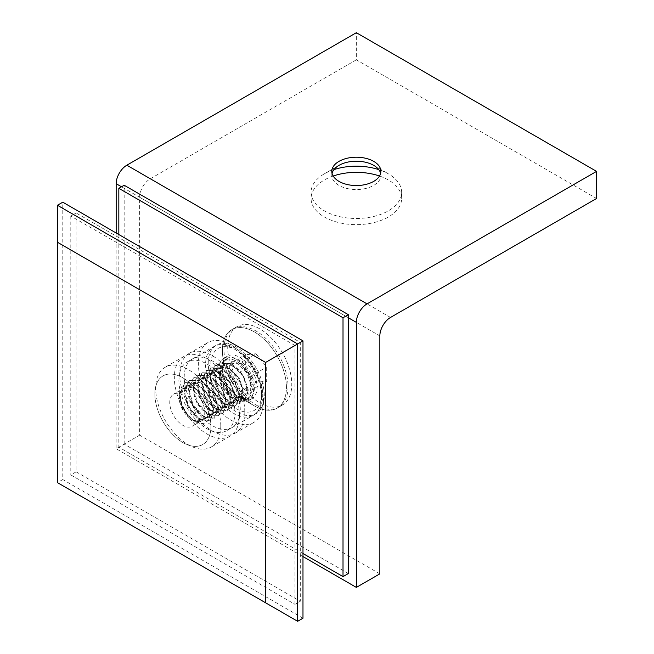 <?xml version="1.0" encoding="UTF-8"?>
<svg xmlns="http://www.w3.org/2000/svg" width="654" height="654" viewBox="0 0 654 654"><rect width="100%" height="100%" fill="white"/><g stroke="black" fill="none" stroke-linecap="round" stroke-linejoin="round"><path stroke-width="0.49" stroke-dasharray="3.27 2.45" d="M252.052 388.509A22.334 12.892 -120 0 0 236.257 361.155A22.334 12.892 -120 0 0 220.472 370.27A22.334 12.892 -120 0 0 236.257 397.624A22.334 12.892 -120 0 0 252.052 388.509M220.472 373.352A18.557 10.717 60 0 1 224.314 364.858A18.557 10.717 60 0 1 238.612 369.829A18.557 10.717 60 0 1 246.713 388.509A18.557 10.717 60 0 1 242.871 397.003A18.557 10.717 60 0 1 233.592 396.079A18.557 10.717 60 0 1 220.472 373.352L220.472 370.27M154.859 394.027A39.632 22.882 -120 0 0 172.157 433.904A39.632 22.882 -120 0 0 202.699 444.524A39.632 22.882 -120 0 0 210.907 426.383A39.632 22.882 -120 0 0 193.609 386.498A39.632 22.882 -120 0 0 163.067 375.887A39.632 22.882 -120 0 0 154.859 394.027A39.632 22.882 60 0 1 163.067 375.887A39.632 22.882 60 0 1 193.609 386.498A39.632 22.882 60 0 1 210.907 426.383A39.632 22.882 60 0 1 202.699 444.524A39.632 22.882 60 0 1 172.157 433.904A39.632 22.882 60 0 1 154.859 394.027M196.004 417.783A18.557 10.717 60 0 1 192.162 426.277A18.557 10.717 60 0 1 177.863 421.307A18.557 10.717 60 0 1 169.762 402.627A18.557 10.717 60 0 1 173.604 394.133A18.557 10.717 60 0 1 187.902 399.103A18.557 10.717 60 0 1 196.004 417.783M297.644 621.3L57.446 482.627L62.784 479.546L62.784 202.192M302.982 618.218L62.784 479.546M57.446 482.627L57.446 205.274M333.957 169.607A45.289 26.152 0 0 0 324.335 173.841A45.289 26.152 0 0 0 311.067 192.333A45.289 26.152 0 0 0 339.025 216.49A45.289 26.152 0 0 0 388.386 210.817A45.289 26.152 0 0 0 401.646 192.333A45.289 26.152 0 0 0 388.386 173.841A45.289 26.152 0 0 0 378.756 169.607M339.009 165.364L324.335 173.841A45.289 26.152 0 0 0 324.327 173.841L339.009 165.364M332.068 173.375A24.533 14.167 0 0 0 331.823 175.378A24.533 14.167 0 0 0 346.972 188.466A24.533 14.167 0 0 0 373.704 185.393A24.533 14.167 0 0 0 380.89 175.378A24.533 14.167 0 0 0 380.644 173.375M333.188 176.024A45.289 26.152 0 0 0 324.335 180.005A45.289 26.152 0 0 0 311.067 198.497A45.289 26.152 0 0 0 339.025 222.654A45.289 26.152 0 0 0 388.386 216.981A45.289 26.152 0 0 0 401.646 198.497A45.289 26.152 0 0 0 379.533 176.024M254.406 331.93A45.289 26.152 -120 0 0 231.761 329.69A45.289 26.152 -120 0 0 222.385 350.421A45.289 26.152 -120 0 0 254.406 405.889L254.406 405.889A45.289 26.152 -120 0 0 277.051 408.137A45.289 26.152 -120 0 0 283.999 371.84A45.289 26.152 -120 0 0 254.406 331.93M239.732 397.419L254.406 405.889A45.289 26.152 60 0 1 222.385 350.421A45.289 26.152 60 0 1 231.761 329.69A45.289 26.152 60 0 1 266.66 341.821A45.289 26.152 60 0 1 286.436 387.397A45.289 26.152 60 0 1 277.051 408.137A45.289 26.152 60 0 1 254.406 405.889L239.732 397.419A24.533 14.167 -120 0 0 251.994 398.629A24.533 14.167 -120 0 0 255.755 378.977A24.533 14.167 -120 0 0 239.732 357.354A24.533 14.167 -120 0 0 227.461 356.136A24.533 14.167 -120 0 0 222.385 367.368A24.533 14.167 -120 0 0 239.732 397.419M236.257 399.422A24.533 14.167 60 0 1 220.234 377.799A24.533 14.167 60 0 1 223.995 358.139A24.533 14.167 60 0 1 236.257 359.357A24.533 14.167 60 0 1 252.289 380.98A24.533 14.167 60 0 1 248.528 400.632A24.533 14.167 60 0 1 236.257 399.422M259.744 402.807A45.289 26.152 -120 0 0 282.389 405.055A45.289 26.152 -120 0 0 289.338 368.758A45.289 26.152 -120 0 0 259.744 328.848A45.289 26.152 -120 0 0 237.1 326.608A45.289 26.152 -120 0 0 230.159 362.896A45.289 26.152 -120 0 0 259.744 402.807M116.167 233.004L116.167 448.726L139.645 435.172L139.645 197.263L379.843 335.935M302.982 556.587L116.167 448.726M379.843 573.844L139.645 435.172M596.554 198.497L356.356 59.816L356.356 32.7M356.356 59.816L150.322 178.771A15.099 8.715 120 0 0 139.645 197.263M239.462 415.135A46.05 26.585 -120 0 0 219.36 368.799A46.05 26.585 -120 0 0 183.88 356.463A46.05 26.585 -120 0 0 174.34 377.538A46.05 26.585 -120 0 0 194.442 423.882A46.05 26.585 -120 0 0 229.93 436.218A46.05 26.585 -120 0 0 239.462 415.135M220.782 425.918A46.05 26.585 -120 0 0 200.68 379.582A46.05 26.585 -120 0 0 165.2 367.246A46.05 26.585 -120 0 0 155.66 388.329A46.05 26.585 -120 0 0 175.762 434.665A46.05 26.585 -120 0 0 211.242 447.001A46.05 26.585 -120 0 0 220.782 425.918M178.877 380.162A39.632 22.882 -120 0 0 196.175 420.04A39.632 22.882 -120 0 0 226.717 430.659A39.632 22.882 -120 0 0 234.925 412.519A39.632 22.882 -120 0 0 217.627 372.633A39.632 22.882 -120 0 0 187.085 362.014A39.632 22.882 -120 0 0 178.877 380.162M76.134 471.836L300.309 601.271L300.309 342.41L76.134 212.975L76.134 471.836L70.795 474.918L294.97 604.353L300.309 601.271M294.97 604.353L294.97 345.492L300.309 342.41M294.97 345.492L70.795 216.057L76.134 212.975M70.795 216.057L70.795 474.918M244.8 412.053A46.05 26.585 60 0 1 235.26 433.136A46.05 26.585 60 0 1 199.781 420.8A46.05 26.585 60 0 1 179.678 374.456A46.05 26.585 60 0 1 189.219 353.381A46.05 26.585 60 0 1 224.698 365.717A46.05 26.585 60 0 1 244.8 412.053M263.48 401.27A46.05 26.585 60 0 1 253.948 422.345A46.05 26.585 60 0 1 218.461 410.009A46.05 26.585 60 0 1 198.366 363.673A46.05 26.585 60 0 1 207.898 342.59A46.05 26.585 60 0 1 243.386 354.926A46.05 26.585 60 0 1 263.48 401.27M264.281 395.564A39.632 22.882 -120 0 0 246.983 355.686A39.632 22.882 -120 0 0 216.449 345.067A39.632 22.882 -120 0 0 208.234 363.207A39.632 22.882 -120 0 0 225.54 403.093A39.632 22.882 -120 0 0 256.074 413.712A39.632 22.882 -120 0 0 264.281 395.564M184.215 377.08A39.632 22.882 60 0 1 192.423 358.932A39.632 22.882 60 0 1 222.965 369.551A39.632 22.882 60 0 1 240.263 409.437A39.632 22.882 60 0 1 232.056 427.577A39.632 22.882 60 0 1 201.514 416.958A39.632 22.882 60 0 1 184.215 377.08M302.982 553.505L118.832 447.189L118.832 234.549M348.353 573.533L124.17 444.107L118.832 447.189M124.17 444.107L124.17 185.245M248.038 391.076L243.877 401.139L233.2 399.774L222.376 387.593L218.142 371.358L223.284 360.73L235.105 361.433L246.999 373.001L252.305 388.615L248.226 398.629L237.467 397.313L226.652 385.124A8068.684 246.844 152.5 0 1 224.404 386.236L226.644 384.936C233.437 398.899 248.005 400.706 246.885 388.026C245.765 378.829 241.146 371.644 233.02 366.485C221.534 359.79 214.749 373.916 222.376 387.405C228.05 396.815 233.723 400.501 239.397 398.466C247.024 395.024 240.239 374.292 228.753 368.954C220.627 365.545 216.008 368.21 214.888 376.949C213.768 389.563 228.328 405.815 235.129 400.935C239.732 397.035 239.372 390.283 234.058 380.661C226.202 367.311 210.563 366.126 210.621 379.418C209.501 392.032 224.06 408.284 230.854 403.395C238.489 399.962 231.696 379.222 220.21 373.884C212.084 370.475 207.465 373.148 206.353 381.879C205.225 394.493 219.793 410.745 226.586 405.864C231.189 401.965 230.837 395.212 225.524 385.59C219.139 376.59 212.746 373.311 206.362 375.756C197.663 379.811 203.386 401.172 213.801 407.123C224.224 414.44 229.946 400.927 221.248 388.059C214.864 379.058 208.479 375.78 202.094 378.225C193.396 382.279 199.11 403.632 209.533 409.584C216.948 413.402 220.856 411.145 221.265 402.823C221.322 390.822 205.683 375.192 197.827 380.693C192.513 384.993 192.153 392.163 196.756 402.194C203.549 416.157 218.109 417.963 216.989 405.284C215.877 396.087 211.258 388.901 203.132 383.743C195.006 380.342 190.388 383.007 189.268 391.746C188.148 404.36 202.707 420.612 209.509 415.723C214.111 411.832 213.752 405.071 208.438 395.449C200.582 382.108 184.943 380.914 185 394.207C185.401 403.82 189.308 411.415 196.723 416.982C207.146 424.299 212.869 410.786 204.171 397.918C196.314 384.568 180.676 383.383 180.733 396.676C179.662 408.913 193.437 424.896 200.492 420.898L192.284 419.95L183.006 409.903L179.147 396.357C178.485 373.483 209.967 391.452 209.754 412.363C209.362 422.607 204.653 425.779 195.628 421.871A22.645 13.072 60 0 1 195.162 421.609A22.645 13.072 60 0 1 184.428 410.638C181.191 404.851 179.621 399.153 179.711 393.544L184.935 382.868L196.674 383.62L208.569 395.188L213.874 410.802L209.795 420.816L199.037 419.5L188.221 407.311L183.978 391.215L189.12 380.456L200.942 381.151L212.836 392.727L218.142 408.21L213.989 418.397L203.312 417.031L192.489 404.851L188.254 388.746L193.478 377.938L205.217 378.691L217.103 390.258L222.417 405.872L218.338 415.887L207.58 414.571L196.756 402.382L192.521 386.285L197.745 375.478L209.484 376.222L221.379 387.797L226.685 403.404L222.532 413.467L211.847 412.102L201.031 399.921L196.789 383.816L201.931 373.058L213.752 373.761L225.646 385.329L230.952 400.812L226.873 410.957L216.122 409.641L205.299 397.452L201.064 381.356L206.288 370.54L218.027 371.292L229.914 382.86L235.227 398.474L231.066 408.537L220.39 407.172L209.566 394.983L205.331 378.887L210.555 368.079L222.295 368.831L234.189 380.399L239.495 396.013L235.415 406.028L224.657 404.712L213.842 392.523L209.599 376.426L214.741 365.66L226.562 366.363L238.457 377.93L243.762 393.414L239.683 403.559L228.933 402.243L218.109 390.054L213.874 373.818L219.098 363.15L230.837 363.894L242.724 375.47L248.038 391.076M222.385 368.913A22.645 13.072 60 0 1 227.069 358.547A22.645 13.072 60 0 1 244.522 364.613A22.645 13.072 60 0 1 254.406 387.397A22.645 13.072 60 0 1 249.722 397.771A22.645 13.072 60 0 1 238.391 396.643A22.645 13.072 60 0 1 222.385 368.913L222.385 367.368M243.877 401.139L233.527 399.357L222.769 387.045C220.521 382.582 219.711 377.849 220.349 372.845L226.497 384.838M244.4 400.837L248.561 390.871L243.394 375.404L231.565 363.706L219.621 362.847L214.398 373.524L218.493 389.506L229.26 401.826L240.132 403.305L244.285 393.242L239.127 377.873L227.29 366.175L215.346 365.308L210.122 375.985L214.226 391.975L224.992 404.286L235.8 405.799L240.018 395.711L234.851 380.334L223.022 368.635L211.078 367.777L205.855 378.355L209.959 394.436L220.717 406.755L231.532 408.268L235.751 398.27L230.584 382.803L218.755 371.104L206.868 370.205L201.587 380.816L205.683 396.904L216.449 409.216L227.322 410.696L231.475 400.64L226.317 385.263L214.479 373.565L202.536 372.706L197.32 383.285L201.416 399.365L212.182 411.685L223.047 413.164L227.208 403.109L222.041 387.732L210.212 376.034L198.334 375.134L193.044 385.754L197.148 401.834L207.907 414.146L218.779 415.633L222.94 405.668L217.774 390.201L205.945 378.502L194.058 377.603L188.777 388.214L192.873 404.303L203.639 416.614L214.512 418.094L218.665 408.039L213.506 392.662L201.669 380.963L189.725 380.105L184.51 390.683L188.605 406.763L199.372 419.083L210.236 420.563L214.398 410.499L209.231 395.13L197.402 383.432L185.458 382.565L180.234 393.242C179.629 403.395 187.306 417.227 195.628 421.871M288.038 386.473A45.289 26.152 60 0 1 278.653 407.213A45.289 26.152 60 0 1 243.754 395.073A45.289 26.152 60 0 1 223.987 349.498A45.289 26.152 60 0 1 233.364 328.766A45.289 26.152 60 0 1 268.263 340.897A45.289 26.152 60 0 1 288.038 386.473M184.428 410.638L193.576 420.694L200.68 420.833A18.116 10.456 -120 0 0 204.767 412.363A18.116 10.456 -120 0 0 191.957 390.176A18.116 10.456 -120 0 0 179.147 397.567A18.116 10.456 -120 0 0 191.957 419.762A18.116 10.456 -120 0 0 200.377 420.98M179.147 397.567L179.147 396.357M222.769 387.045L226.644 384.936L220.349 372.845M239.993 362.995L250.67 376.279L250.67 390.512L239.993 391.468L229.325 378.184L229.325 363.951L239.993 362.995L256.008 353.749L266.685 367.033L266.685 381.266L256.008 382.222L245.332 368.938L245.332 354.705L256.008 353.749M250.67 390.512L266.685 381.266M250.67 376.279L266.685 367.033M239.993 391.468L256.008 382.222M229.325 378.184L245.332 368.938M229.325 363.951L245.332 354.705M261.616 394.027A35.856 20.699 60 0 1 236.257 408.668A35.856 20.699 60 0 1 210.907 364.752A35.856 20.699 60 0 1 236.257 350.111A35.856 20.699 60 0 1 261.616 394.027M205.569 364.752A39.632 22.882 -120 0 0 222.867 404.63A39.632 22.882 -120 0 0 253.409 415.249A39.632 22.882 -120 0 0 261.616 397.109A39.632 22.882 -120 0 0 244.318 357.223A39.632 22.882 -120 0 0 213.776 346.612A39.632 22.882 -120 0 0 205.569 364.752M348.353 317.754L121.505 186.782M390.52 317.443L150.322 178.771M242.871 397.003L192.162 426.277M187.085 362.014L213.776 346.612C234.394 335.175 263.129 369.665 262.72 395.564C262.442 405.284 259.336 411.84 253.409 415.249L226.717 430.659M224.314 364.858L173.604 394.133M233.592 396.079L236.257 397.624M373.704 165.364L388.386 173.841M380.89 175.378L380.89 171.373M311.067 192.333L311.067 198.497M227.461 356.136L223.995 358.139M278.653 407.213L282.389 405.055M233.364 328.766L237.1 326.608M251.994 398.629L248.528 400.632M401.646 192.333L401.646 198.497M331.823 175.378L331.823 171.373M183.88 356.463L165.2 367.246M229.93 436.218L211.242 447.001M235.26 433.136L253.948 422.345M192.423 358.932L216.449 345.067M232.056 427.577L256.074 413.712M189.219 353.381L207.898 342.59M248.152 398.67L249.722 397.771M209.721 420.857L210.236 420.563M213.989 418.397L214.512 418.094M218.256 415.928L218.779 415.633M222.532 413.467L223.047 413.164M226.799 410.998L227.322 410.696M231.066 408.537L231.59 408.235M235.342 406.069L235.857 405.766M239.609 403.6L240.132 403.305M184.935 382.868L185.458 382.574M189.21 380.407L189.725 380.105M193.478 377.938L194.001 377.636M197.745 375.478L198.268 375.175M202.021 373.009L202.536 372.706M206.288 370.54L206.811 370.246M210.555 368.079L211.078 367.777M214.831 365.611L215.346 365.316M219.098 363.15L219.621 362.847M238.391 396.643L254.406 405.889M193.576 420.694L195.162 421.609M223.366 360.681L227.069 358.547"/><path stroke-width="0.98" d="M265.614 362.439L57.446 242.25L57.446 482.627L265.614 602.808L265.614 362.439L297.644 343.947L57.446 205.274L62.784 202.192L302.982 340.865L302.982 618.218L297.644 621.3L297.644 343.947L302.982 340.865M57.446 205.274L57.446 242.25M265.614 602.808L297.644 621.3M378.756 169.607A45.289 26.152 0 0 0 333.957 169.607M380.644 173.375A24.533 14.167 0 0 0 373.704 165.364A24.533 14.167 0 0 0 339.009 165.364L339.009 165.364A24.533 14.167 0 0 0 332.068 173.375M339.009 161.358A24.533 14.167 180 0 1 365.741 158.293A24.533 14.167 180 0 1 380.89 171.373A24.533 14.167 180 0 1 373.704 181.387A24.533 14.167 180 0 1 346.972 184.461A24.533 14.167 180 0 1 331.823 171.373A24.533 14.167 180 0 1 339.009 161.358M121.505 186.782L116.167 183.7A15.099 8.715 -60 0 1 126.835 165.209L367.033 303.889A15.099 8.715 120 0 0 356.356 322.373L356.356 587.398L302.982 556.587M116.167 183.7L116.167 233.004M367.033 303.889L596.554 171.373L596.554 198.497L390.52 317.443A15.099 8.715 -60 0 0 379.843 335.935L379.843 573.844L356.356 587.398M126.835 165.209L356.356 32.7L596.554 171.373M379.533 176.024A45.289 26.152 0 0 0 333.188 176.024M343.015 317.754L348.353 314.672L124.17 185.245L118.832 188.327L343.015 317.754L343.015 576.615L302.982 553.505M348.353 314.672L348.353 573.533L343.015 576.615M118.832 234.549L118.832 188.327M356.356 322.373L348.353 317.754"/></g></svg>
